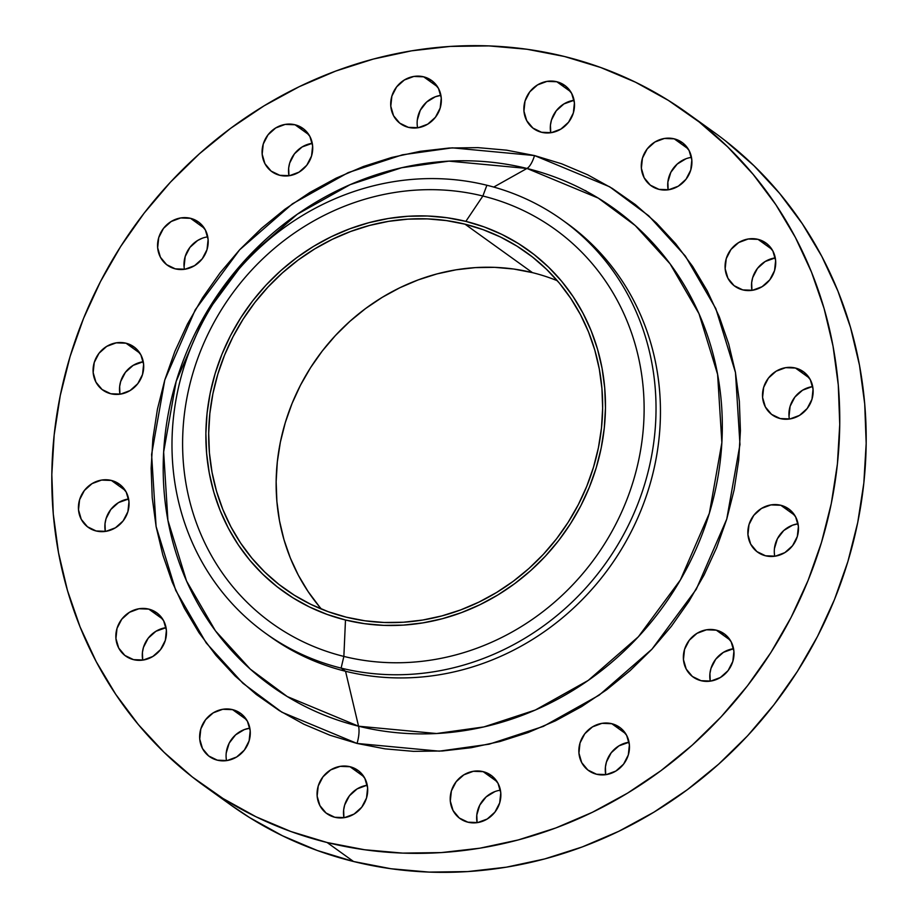 <?xml version="1.0" encoding="UTF-8"?>
<svg xmlns="http://www.w3.org/2000/svg" width="918" height="918" viewBox="0 0 918 918"><rect width="100%" height="100%" fill="white"/><g stroke="black" fill="none" stroke-linecap="round" stroke-linejoin="round"><path stroke-width="1.38" d="M265.577 633.294L270.007 636.472A254.401 235.375 -54.3 0 0 345.547 671.276L358.559 726.207A17.752 6.311 -76.1 0 1 357.033 743.442A17.752 6.311 103.9 0 0 358.559 726.207L436.566 733.528L483.889 726.918L535.355 710.016L588.243 680.41L638.354 636.782L680.41 579.924L709.339 513.311L721.869 442.637L717.601 374.314L698.977 313.669L670.071 263.822L635.256 225.564L598.226 198.081L526.955 168.453A17.752 6.311 103.9 0 0 534.528 155.567L609.655 186.79L648.682 215.764L685.367 256.076L715.833 308.62L735.479 372.536L739.965 444.553L726.769 519.049L696.28 589.264L651.952 649.187L599.133 695.178L543.376 726.379L489.133 744.2L439.263 751.165L357.033 743.442L385.009 748.847L413.559 751.36L442.419 750.981L471.324 747.688L499.966 741.514L528.102 732.541L555.436 720.837L581.714 706.527L606.683 689.739L630.104 670.633L651.757 649.393L671.414 626.237L688.902 601.382L704.06 575.058L716.717 547.518L726.769 519.049L734.113 489.902L738.68 460.366L740.424 430.726L739.346 401.269L735.421 372.272L728.72 344.021L719.287 316.79L707.227 290.834L692.642 266.404L675.682 243.74L656.508 223.051L635.302 204.553L612.272 188.408L587.635 174.776L561.644 163.794L534.528 155.567L506.564 150.162L478.003 147.637L449.143 148.028L420.249 151.321L391.596 157.483L363.459 166.468L336.126 178.161L309.848 192.482L284.878 209.27L261.458 228.375L239.805 249.604L220.148 272.772L202.66 297.627L187.513 323.951L174.845 351.479L164.792 379.96L157.448 409.107L152.881 438.643L151.137 468.283L152.227 497.74L156.14 526.737L162.842 554.988L172.274 582.219L184.346 608.175L198.919 632.605L215.879 655.268L235.054 675.958L256.26 694.456L279.29 710.601L303.927 724.233L329.918 735.215L357.033 743.442L281.906 712.219L242.88 683.244L206.194 642.933L175.728 590.389L156.094 526.473L151.596 454.456L164.792 379.96L195.282 309.745L239.621 249.822L292.429 203.83L348.186 172.618L402.428 154.809L452.299 147.844L534.528 155.567A17.752 6.311 -76.1 0 1 526.955 168.453A293.863 271.889 -54.3 0 0 176.176 381.349A293.863 271.889 -54.3 0 0 358.559 726.207L345.547 671.276L341.117 668.097L343.86 656.416L345.489 620.006A210.027 194.318 125.7 0 1 215.145 373.534A210.027 194.318 125.7 0 1 465.851 221.376L482.868 196.016A242.57 224.428 -54.3 0 0 193.319 371.756A242.57 224.428 -54.3 0 0 343.86 656.416A242.57 224.428 125.7 0 1 193.319 371.756A242.57 224.428 125.7 0 1 482.868 196.016L486.896 185.252A254.401 235.375 -54.3 0 0 183.221 369.564A254.401 235.375 -54.3 0 0 341.117 668.097A254.401 235.375 125.7 0 1 265.577 633.294A254.401 235.375 125.7 0 1 199.676 327.91A254.401 235.375 125.7 0 1 486.896 185.252A254.401 235.375 125.7 0 1 562.436 220.068A254.401 235.375 125.7 0 1 628.337 525.452A254.401 235.375 125.7 0 1 341.117 668.097L345.547 671.276A254.401 235.375 125.7 0 1 267.804 634.866M295.022 124.768A26.622 24.637 125.7 0 1 302.929 128.417A26.622 24.637 125.7 0 1 309.825 160.375A26.622 24.637 125.7 0 1 279.772 175.304L289.595 175.659L299.084 172.125L306.796 165.229L311.546 156.014L312.636 145.893L309.871 136.392L303.686 128.979L295.022 124.768L285.2 124.4L275.71 127.946L268.01 134.843L263.248 144.057L262.169 154.178L264.923 163.679L271.108 171.092L279.772 175.304A26.622 24.637 125.7 0 1 271.866 171.655A26.622 24.637 125.7 0 1 264.969 139.697A26.622 24.637 125.7 0 1 295.022 124.768L308.907 134.739L295.022 124.768M190.508 218.312A26.622 24.637 125.7 0 1 198.414 221.961A26.622 24.637 125.7 0 1 205.311 253.919A26.622 24.637 125.7 0 1 175.258 268.848L185.08 269.215L194.57 265.669L202.281 258.773L207.032 249.558L208.111 239.437L205.357 229.948L199.172 222.523L190.508 218.312L180.685 217.956L171.196 221.49L163.484 228.387L158.734 237.601L157.655 247.722L160.409 257.224L166.594 264.636L175.258 268.848A26.622 24.637 125.7 0 1 167.351 265.199A26.622 24.637 125.7 0 1 160.455 233.241A26.622 24.637 125.7 0 1 190.508 218.312L204.393 228.284L190.508 218.312M126.018 343.206A26.622 24.637 125.7 0 1 133.925 346.855A26.622 24.637 125.7 0 1 140.821 378.813A26.622 24.637 125.7 0 1 110.768 393.742L120.591 394.109L130.081 390.563L137.792 383.667L142.542 374.452L143.621 364.331L140.867 354.841L134.682 347.417L126.018 343.206L116.196 342.85L106.706 346.384L98.995 353.281L94.244 362.495L93.166 372.628L95.92 382.118L102.105 389.53L110.768 393.742A26.622 24.637 125.7 0 1 102.862 390.104A26.622 24.637 125.7 0 1 95.965 358.135A26.622 24.637 125.7 0 1 126.018 343.206L139.903 353.189L126.018 343.206M111.376 480.447A26.622 24.637 125.7 0 1 119.271 484.084A26.622 24.637 125.7 0 1 126.168 516.042A26.622 24.637 125.7 0 1 96.115 530.971L105.937 531.338L115.427 527.804L123.138 520.896L127.9 511.682L128.979 501.561L126.214 492.071L120.028 484.658L111.376 480.447L101.542 480.08L92.064 483.614L84.353 490.522L79.591 499.725L78.512 509.857L81.266 519.347L87.451 526.76L96.115 530.971A26.622 24.637 125.7 0 1 88.208 527.334A26.622 24.637 125.7 0 1 81.312 495.376A26.622 24.637 125.7 0 1 111.376 480.447L125.25 490.419L111.376 480.447M148.796 609.116A26.622 24.637 125.7 0 1 156.703 612.765A26.622 24.637 125.7 0 1 163.599 644.723A26.622 24.637 125.7 0 1 133.535 659.652L143.357 660.008L152.847 656.473L160.558 649.577L165.32 640.362L166.399 630.241L163.633 620.74L157.46 613.327L148.796 609.116L138.974 608.749L129.484 612.295L121.773 619.191L117.011 628.405L115.932 638.526L118.697 648.016L124.871 655.441L133.535 659.652A26.622 24.637 125.7 0 1 125.628 656.003A26.622 24.637 125.7 0 1 118.732 624.045A26.622 24.637 125.7 0 1 148.796 609.116L162.67 619.088L148.796 609.116M232.587 709.648A26.622 24.637 125.7 0 1 240.493 713.286A26.622 24.637 125.7 0 1 247.39 745.244A26.622 24.637 125.7 0 1 217.337 760.173L227.159 760.54L236.649 757.006L244.36 750.098L249.111 740.883L250.201 730.762L247.435 721.273L241.25 713.86L232.587 709.648L222.764 709.281L213.274 712.816L205.575 719.723L200.812 728.938L199.734 739.059L202.488 748.549L208.673 755.962L217.337 760.173A26.622 24.637 125.7 0 1 209.43 756.535A26.622 24.637 125.7 0 1 202.534 724.577A26.622 24.637 125.7 0 1 232.587 709.648L246.472 719.62L232.587 709.648M350.01 766.725A26.622 24.637 125.7 0 1 357.917 770.363A26.622 24.637 125.7 0 1 364.813 802.321A26.622 24.637 125.7 0 1 334.749 817.25L344.571 817.617L354.061 814.082L361.772 807.174L366.534 797.971L367.613 787.839L364.848 778.349L358.674 770.936L350.01 766.725L340.188 766.358L330.698 769.892L322.987 776.8L318.225 786.015L317.146 796.135L319.912 805.625L326.085 813.038L334.749 817.25A26.622 24.637 125.7 0 1 326.842 813.612A26.622 24.637 125.7 0 1 319.946 781.654A26.622 24.637 125.7 0 1 350.01 766.725L363.884 776.697L350.01 766.725M483.166 771.659A26.622 24.637 125.7 0 1 491.073 775.308A26.622 24.637 125.7 0 1 497.969 807.266A26.622 24.637 125.7 0 1 467.905 822.195L477.727 822.551L487.217 819.017L494.928 812.12L499.69 802.906L500.769 792.785L498.004 783.284L491.83 775.871L483.166 771.659L473.344 771.292L463.854 774.838L456.143 781.734L451.381 790.949L450.302 801.07L453.067 810.56L459.241 817.984L467.905 822.195A26.622 24.637 125.7 0 1 459.998 818.546A26.622 24.637 125.7 0 1 453.102 786.588A26.622 24.637 125.7 0 1 483.166 771.659L497.051 781.631L483.166 771.659M611.79 723.705A26.622 24.637 125.7 0 1 619.696 727.354A26.622 24.637 125.7 0 1 626.592 759.312A26.622 24.637 125.7 0 1 596.539 774.241L606.362 774.597L615.852 771.063L623.563 764.166L628.314 754.952L629.392 744.831L626.638 735.329L620.453 727.917L611.79 723.705L601.967 723.338L592.477 726.884L584.766 733.78L580.015 742.995L578.937 753.116L581.691 762.606L587.876 770.03L596.539 774.241A26.622 24.637 125.7 0 1 588.633 770.592A26.622 24.637 125.7 0 1 581.737 738.634A26.622 24.637 125.7 0 1 611.79 723.705L625.674 733.677L611.79 723.705M716.304 630.161A26.622 24.637 125.7 0 1 724.21 633.799A26.622 24.637 125.7 0 1 731.107 665.768A26.622 24.637 125.7 0 1 701.054 680.697L710.876 681.053L720.366 677.518L728.077 670.622L732.828 661.408L733.907 651.275L731.153 641.785L724.968 634.372L716.304 630.161L706.481 629.794L696.991 633.34L689.28 640.236L684.53 649.451L683.451 659.572L686.205 669.061L692.39 676.486L701.054 680.697A26.622 24.637 125.7 0 1 693.147 677.048A26.622 24.637 125.7 0 1 686.251 645.09A26.622 24.637 125.7 0 1 716.304 630.161L730.189 640.133L716.304 630.161M780.793 505.267A26.622 24.637 125.7 0 1 788.7 508.905A26.622 24.637 125.7 0 1 795.596 540.863A26.622 24.637 125.7 0 1 765.543 555.792L775.366 556.159L784.856 552.625L792.567 545.717L797.317 536.514L798.408 526.381L795.642 516.891L789.457 509.479L780.793 505.267L770.971 504.9L761.481 508.434L753.781 515.342L749.019 524.557L747.94 534.678L750.695 544.167L756.88 551.58L765.543 555.792A26.622 24.637 125.7 0 1 757.637 552.154A26.622 24.637 125.7 0 1 750.74 520.196A26.622 24.637 125.7 0 1 780.793 505.267L794.678 515.239L780.793 505.267M795.447 368.038A26.622 24.637 125.7 0 1 803.353 371.675A26.622 24.637 125.7 0 1 810.25 403.633A26.622 24.637 125.7 0 1 780.197 418.562L790.019 418.929L799.509 415.395L807.209 408.487L811.971 399.273L813.05 389.152L810.296 379.662L804.111 372.249L795.447 368.038L785.624 367.67L776.135 371.205L768.423 378.113L763.673 387.327L762.583 397.448L765.348 406.938L771.533 414.351L780.197 418.562A26.622 24.637 125.7 0 1 772.29 414.925A26.622 24.637 125.7 0 1 765.394 382.967A26.622 24.637 125.7 0 1 795.447 368.038L809.332 378.009L795.447 368.038M758.027 239.357A26.622 24.637 125.7 0 1 765.933 243.006A26.622 24.637 125.7 0 1 772.83 274.964A26.622 24.637 125.7 0 1 742.765 289.893L752.588 290.26L762.078 286.714L769.789 279.818L774.551 270.603L775.63 260.483L772.864 250.981L766.691 243.568L758.027 239.357L748.204 239.001L738.715 242.536L731.003 249.432L726.241 258.647L725.163 268.767L727.928 278.269L734.102 285.682L742.765 289.893A26.622 24.637 125.7 0 1 734.859 286.244A26.622 24.637 125.7 0 1 727.963 254.286A26.622 24.637 125.7 0 1 758.027 239.357L771.9 249.329L758.027 239.357M674.225 138.836A26.622 24.637 125.7 0 1 682.131 142.474A26.622 24.637 125.7 0 1 689.028 174.431A26.622 24.637 125.7 0 1 658.975 189.36L668.797 189.728L678.287 186.193L685.998 179.285L690.749 170.071L691.828 159.95L689.074 150.46L682.889 143.047L674.225 138.836L664.403 138.469L654.913 142.003L647.201 148.911L642.451 158.114L641.372 168.246L644.126 177.736L650.311 185.149L658.975 189.36A26.622 24.637 125.7 0 1 651.069 185.723A26.622 24.637 125.7 0 1 644.172 153.765A26.622 24.637 125.7 0 1 674.225 138.836L688.11 148.808L674.225 138.836M423.657 76.814A26.622 24.637 125.7 0 1 431.563 80.463A26.622 24.637 125.7 0 1 438.46 112.421A26.622 24.637 125.7 0 1 408.395 127.35L418.218 127.705L427.708 124.171L435.419 117.275L440.181 108.06L441.26 97.939L438.494 88.438L432.321 81.025L423.657 76.814L413.834 76.446L404.345 79.992L396.633 86.889L391.871 96.103L390.793 106.224L393.558 115.725L399.732 123.138L408.395 127.35A26.622 24.637 125.7 0 1 400.489 123.7A26.622 24.637 125.7 0 1 393.592 91.743A26.622 24.637 125.7 0 1 423.657 76.814L437.53 86.785L423.657 76.814M556.813 81.748A26.622 24.637 125.7 0 1 564.719 85.397A26.622 24.637 125.7 0 1 571.616 117.355A26.622 24.637 125.7 0 1 541.551 132.284L551.374 132.651L560.864 129.105L568.575 122.209L573.337 112.994L574.416 102.873L571.65 93.384L565.477 85.959L556.813 81.748L546.99 81.392L537.5 84.926L529.789 91.823L525.027 101.037L523.948 111.17L526.714 120.66L532.899 128.072L541.551 132.284A26.622 24.637 125.7 0 1 533.645 128.646A26.622 24.637 125.7 0 1 526.76 96.677A26.622 24.637 125.7 0 1 556.813 81.748L570.698 91.731L556.813 81.748M493.758 187.065L526.955 168.453L493.758 187.065M204.152 785.854L230.59 804.845A414.144 383.173 -54.3 0 0 353.556 861.509L327.118 842.517A414.144 383.173 125.7 0 1 204.152 785.854A414.144 383.173 125.7 0 1 96.883 288.722A414.144 383.173 125.7 0 1 564.444 56.491L564.444 56.491A414.144 383.173 125.7 0 1 687.41 113.155A414.144 383.173 125.7 0 1 794.678 610.286A414.144 383.173 125.7 0 1 327.118 842.517L353.556 861.509L390.953 868.738L429.131 872.1L467.732 871.584L506.369 867.177L544.672 858.938L582.276 846.935L618.835 831.283L653.972 812.143L687.352 789.698L718.668 764.155L747.619 735.766L773.908 704.806L797.294 671.563L817.548 636.369L834.473 599.557L847.911 561.483L857.733 522.503L863.838 483.017L866.179 443.383L864.722 404L859.489 365.238L850.516 327.462L837.904 291.04L821.782 256.34L802.275 223.682L779.6 193.377L753.965 165.722L725.622 140.982M465.001 224.176A207.066 191.587 125.7 0 1 526.484 252.519A207.066 191.587 125.7 0 1 580.119 501.079A207.066 191.587 125.7 0 1 346.338 617.194A207.066 191.587 125.7 0 1 284.855 588.863A207.066 191.587 125.7 0 1 231.221 340.291A207.066 191.587 125.7 0 1 465.001 224.176L532.463 272.646L465.001 224.176L446.297 220.572L427.214 218.886L407.913 219.15L388.601 221.341L369.438 225.472L350.642 231.474L332.362 239.288L314.794 248.858L298.098 260.081L282.446 272.853L267.976 287.059L254.825 302.538L243.132 319.154L233.011 336.757L224.543 355.163L217.818 374.2L212.907 393.684L209.855 413.421L208.684 433.239L209.419 452.941L212.035 472.322L216.522 491.21L222.822 509.41L230.888 526.76L240.642 543.1L251.98 558.247L264.797 572.075L278.969 584.445L294.368 595.243L310.835 604.354L328.219 611.698L346.338 617.194L365.043 620.809L384.126 622.484L403.427 622.232L422.739 620.029L441.891 615.909L460.698 609.908L478.978 602.082L496.546 592.512L513.242 581.289L528.894 568.517L543.364 554.323L556.515 538.843L568.208 522.216L578.329 504.625L586.797 486.219L593.51 467.182L598.421 447.697L601.485 427.949L602.644 408.131L601.921 388.44L599.305 369.059L594.818 350.171L588.518 331.96L580.451 314.61L570.698 298.281L559.36 283.123L546.543 269.295L532.371 256.925L516.972 246.139L500.505 237.028L483.12 229.684L465.001 224.176M557.341 280.747A207.066 191.587 -54.3 0 0 532.463 272.646A207.066 191.587 -54.3 0 0 309.699 369.036A207.066 191.587 -54.3 0 0 321.461 609.093M585.994 190.829L584.445 190.278M319.441 606.718L308.104 591.559L298.35 575.23L290.283 557.88L283.983 539.669L279.497 520.781L276.88 501.4L276.146 481.709L277.316 461.892L280.369 442.143L285.28 422.659L292.004 403.622L300.473 385.216L310.594 367.625L322.287 350.997L335.437 335.518L349.907 321.323L365.559 308.551L382.255 297.329L399.823 287.759L418.103 279.933L436.899 273.931L456.062 269.812L475.375 267.608L494.676 267.345L513.759 269.031L532.463 272.646M230.234 804.593L249.616 817.594L282.549 835.816L317.307 850.504L353.556 861.509A414.144 383.173 -54.3 0 0 821.117 629.278A414.144 383.173 -54.3 0 0 713.848 132.146L687.41 113.155M288.963 175.763L288.665 168.097L289.686 163.048L294.437 153.834L302.148 146.937L312.281 143.3A26.622 24.637 -54.3 0 0 288.963 175.763M184.093 266.725L185.172 256.592L189.923 247.378L197.634 240.482L202.247 238.244M119.948 394.201L119.65 386.535L120.683 381.486L125.433 372.283L133.144 365.375L143.265 361.738A26.622 24.637 -54.3 0 0 119.948 394.201M105.306 531.43L105.008 523.765L106.029 518.727L110.791 509.513L118.491 502.605L128.623 498.979A26.622 24.637 -54.3 0 0 105.306 531.43M142.726 660.111L142.428 652.446L143.449 647.397L148.211 638.182L155.922 631.286L166.043 627.648A26.622 24.637 -54.3 0 0 142.726 660.111M226.23 752.967L229.202 743.11L235.559 734.893L244.326 729.58L249.845 728.181A26.622 24.637 -54.3 0 0 226.528 760.632M367.257 785.257A26.622 24.637 -54.3 0 0 343.94 817.72L343.642 810.043L344.663 805.006L349.425 795.791L357.136 788.895L366.626 785.349M499.782 790.295L500.413 790.191A26.622 24.637 -54.3 0 0 477.096 822.654L476.798 814.989L479.77 805.132L486.127 796.916L494.894 791.591M605.719 774.7L605.421 767.035L606.454 761.986L611.204 752.771L618.916 745.875L629.037 742.237A26.622 24.637 -54.3 0 0 605.719 774.7M710.234 681.156L709.935 673.491L710.968 668.442L715.719 659.227L723.43 652.331L733.562 648.693A26.622 24.637 -54.3 0 0 710.234 681.156M774.436 548.585L777.408 538.728L783.765 530.512L792.532 525.199L798.052 523.799A26.622 24.637 -54.3 0 0 774.735 556.262L774.379 553.669M789.021 416.439L790.1 406.318L794.862 397.104L802.573 390.196L812.063 386.662M751.957 290.352L751.658 282.687L752.68 277.638L757.442 268.423L765.153 261.527L775.274 257.889A26.622 24.637 -54.3 0 0 751.957 290.352M690.841 157.46L691.472 157.368A26.622 24.637 -54.3 0 0 668.155 189.819L667.856 182.154L670.84 172.297L677.197 164.081L685.964 158.757M417.288 120.143L420.26 110.286L426.618 102.07L435.384 96.746L440.904 95.346A26.622 24.637 -54.3 0 0 417.587 127.809L417.231 125.215M550.743 132.743L550.444 125.078L551.466 120.028L556.228 110.826L563.939 103.918L574.06 100.28A26.622 24.637 -54.3 0 0 550.743 132.743M564.444 56.491L600.693 67.496L635.451 82.184L668.384 100.406L699.183 121.991L727.526 146.731L753.162 174.386L775.848 204.691L795.344 237.349L811.466 272.049L824.077 308.471L833.051 346.235L838.283 385.009L839.74 424.391L837.4 464.026L831.295 503.512L821.472 542.481L808.035 580.555L791.109 617.378L770.856 652.572L747.47 685.803L721.181 716.774L692.229 745.164L660.914 770.707L627.533 793.152L592.397 812.292L555.849 827.944L518.234 839.947L479.93 848.186L441.294 852.592L402.692 853.109L364.515 849.735L327.118 842.517L290.868 831.513L256.111 816.825L223.177 798.603L192.378 777.018L164.035 752.278L138.4 724.623L115.725 694.318L96.218 661.66L80.096 626.96L67.484 590.538L58.511 552.762L53.278 514L51.821 474.617L54.162 434.983L60.267 395.497L70.089 356.517L83.527 318.443L100.452 281.631L120.706 246.437L144.092 213.194L170.381 182.234L199.332 153.845L230.647 128.302L264.028 105.857L299.165 86.717L335.724 71.065L373.328 59.062L411.631 50.823L450.268 46.416L488.869 45.9L527.047 49.262L564.444 56.491M358.559 726.207A293.863 271.889 -54.3 0 0 709.339 513.311A293.863 271.889 -54.3 0 0 526.955 168.453L448.948 161.132L401.625 167.742L350.16 184.644L297.271 214.25L247.16 257.878L205.104 314.736L176.176 381.349L163.645 452.035L167.914 520.357L186.538 580.991L215.443 630.85L250.258 669.096L287.288 696.578L358.559 726.207M564.639 221.663A254.401 235.375 125.7 0 1 633.409 527.311A254.401 235.375 125.7 0 1 345.547 671.276A254.401 235.375 -54.3 0 0 632.754 528.63A254.401 235.375 -54.3 0 0 566.865 223.246L562.436 220.068M341.117 668.097A254.401 235.375 -54.3 0 0 644.792 483.797A254.401 235.375 -54.3 0 0 486.896 185.252L482.868 196.016A242.57 224.428 125.7 0 1 633.409 480.676A242.57 224.428 125.7 0 1 343.86 656.416L341.117 668.097M343.86 656.416A242.57 224.428 -54.3 0 0 633.409 480.676A242.57 224.428 -54.3 0 0 482.868 196.016L465.851 221.376A210.027 194.318 125.7 0 1 596.195 467.847A210.027 194.318 125.7 0 1 345.489 620.006L343.86 656.416M465.851 221.376L484.234 226.953L501.859 234.4L518.567 243.649L534.173 254.584L548.551 267.138L561.552 281.16L573.061 296.525L582.941 313.095L591.123 330.698L597.526 349.161L602.07 368.313L604.721 387.981L605.467 407.959L604.274 428.052L601.175 448.076L596.195 467.847L589.379 487.148L580.796 505.818L570.526 523.673L558.672 540.53L545.338 556.228L530.661 570.629L514.78 583.584L497.843 594.967L480.022 604.675L461.49 612.604L442.419 618.698L422.991 622.874L403.392 625.112L383.816 625.376L364.457 623.666L345.489 620.006L327.106 614.417L309.481 606.97L292.773 597.733L277.156 586.786L262.789 574.243L249.776 560.209L238.278 544.844L228.398 528.286L220.217 510.683L213.814 492.209L209.27 473.057L206.619 453.4L205.873 433.422L207.066 413.318L210.165 393.294L215.145 373.534L221.961 354.222L230.544 335.552L240.814 317.708L252.668 300.852L266.002 285.142L280.678 270.741L296.56 257.797L313.497 246.403L331.318 236.695L349.85 228.766L368.921 222.684L388.348 218.495L407.948 216.269L427.524 216.005L446.882 217.715L465.851 221.376M812.694 386.57A26.622 24.637 -54.3 0 0 789.377 419.021M207.766 236.844A26.622 24.637 -54.3 0 0 184.438 269.307"/></g></svg>
